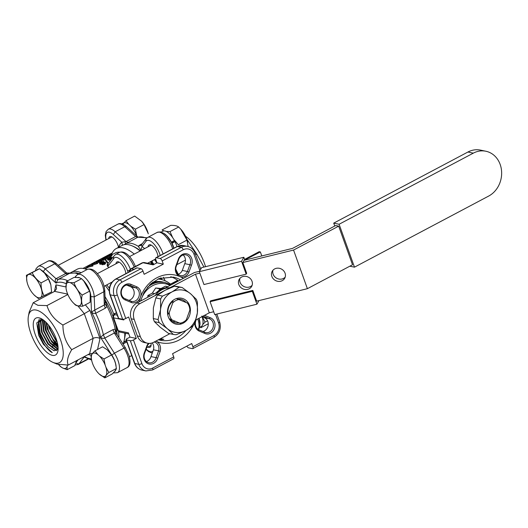 <?xml version="1.0" encoding="UTF-8"?>
<svg xmlns="http://www.w3.org/2000/svg" width="528" height="528" viewBox="0 0 528 528"><rect width="100%" height="100%" fill="white"/><g stroke="black" fill="none" stroke-linecap="round" stroke-linejoin="round"><path stroke-width="0.79" d="M169.871 333.703L153.76 342.236A11.933 10.25 -78.2 0 1 147.484 343.193A11.933 10.25 -78.2 0 1 140.336 336.587L137.339 335.966L131.195 318.8A11.933 10.25 101.8 0 1 136.937 302.986L194.456 272.514L199.577 271.253M137.339 335.966A11.933 10.25 101.8 0 0 144.487 342.566L147.484 343.193M213.688 311.731L209.293 312.814L195.459 274.19L139.933 303.613L136.937 302.986M140.336 336.587L134.185 319.42A11.933 10.25 -78.2 0 1 139.933 303.613M209.293 312.814L195.895 319.915M272.989 270.197A7.161 6.461 -150.4 0 0 276.533 278.164A7.161 6.461 -150.4 0 0 285.186 277.141M239.956 278.322A7.161 6.461 -150.4 0 0 243.5 286.295A7.161 6.461 -150.4 0 0 252.16 285.265M244.108 260.297L292.552 248.384L335.689 225.529L338.679 226.149L293.561 250.061L242.834 262.535L244.108 260.297L260.357 251.948L259.162 251.698L244.616 259.406L244.108 260.297M338.679 226.149L352.513 264.772L307.388 288.684L293.561 250.061M280.757 281.226A7.161 6.461 -150.4 0 0 284.678 278.329A7.161 6.461 -150.4 0 0 285.061 273.161A7.161 6.461 -150.4 0 0 278.936 268.231A7.161 6.461 -150.4 0 0 272.23 271.247A7.161 6.461 -150.4 0 0 273.174 278.685A7.161 6.461 -150.4 0 0 280.757 281.226M247.724 289.351A7.161 6.461 -150.4 0 0 251.645 286.453A7.161 6.461 -150.4 0 0 252.028 281.285A7.161 6.461 -150.4 0 0 245.909 276.355A7.161 6.461 -150.4 0 0 239.197 279.371A7.161 6.461 -150.4 0 0 240.141 286.81A7.161 6.461 -150.4 0 0 247.724 289.351M199.855 273.108L195.459 274.19M307.388 288.684L256.667 301.158L252.826 290.433L252.311 291.324L210.098 301.712L214.705 314.589L256.925 304.201L252.311 291.324M334.759 226.017L333.722 223.133L339.108 224.255L354.479 267.168L349.82 266.198M473.312 153.146A23.872 20.5 -78.2 0 1 485.872 151.239L480.487 150.11A23.872 20.5 101.8 0 0 467.927 152.024L473.312 153.146L339.108 224.255M467.927 152.024L333.722 223.133M485.872 151.239A23.872 20.5 -78.2 0 1 501.6 171.468A23.872 20.5 -78.2 0 1 488.684 196.06L354.479 267.168M242.834 262.535L246.675 273.266L246.167 274.157L241.56 261.287L243.85 257.261L201.63 267.643L199.34 271.669L203.953 284.546L246.167 274.157M244.616 259.406L243.85 257.261M256.925 304.201L258.977 300.59M252.826 290.433L210.606 300.815L210.098 301.712M241.56 261.287L199.34 271.669M261.789 255.948L260.357 251.948M169.125 318.694L181.447 323.888M184.694 322.205L186.325 319.81A11.933 10.25 -78.2 0 1 180.035 323.143M186.325 319.81L189.862 310.068L190.087 307.289M188.8 303.785L187.341 303.026A11.933 10.25 -78.2 0 1 189.862 310.068M187.341 303.026L176.411 298.564M172.986 300.399L172.775 302.874A11.933 10.25 -78.2 0 1 179.065 299.541M172.775 302.874L169.231 312.622L167.746 314.82M171.758 319.664A11.933 10.25 -78.2 0 1 169.231 312.622M72.851 302.386L75.273 304.88C76.666 305.91 79.167 306.346 82.777 306.181C81.464 303.112 81.239 299.462 82.117 295.238A41.184 25.047 131.5 0 1 82.15 295.086C78.302 291.555 75.59 287.423 74.012 282.698L70.052 282.605A12.995 5.419 62.1 0 1 81.299 299.911A12.995 5.419 62.1 0 1 72.587 302.095A12.995 5.419 62.1 0 1 66.469 290.552A12.995 5.419 62.1 0 1 66.033 288.301L66.469 290.552M82.777 306.181L90.123 302.293L90.235 293.238L89.602 291.271A41.184 25.047 131.5 0 0 89.562 291.159L83.754 280.969A12.995 5.419 62.1 0 1 84.011 281.259A12.995 5.419 62.1 0 1 90.13 292.802L90.242 293.238M84.011 281.259L81.563 278.698L79.312 277.695L74.125 277.365L66.508 281.398L70.052 282.605M44.174 295.838C42.016 292.103 40.979 287.786 41.065 282.889C36.973 280.051 34.016 276.632 32.175 272.626L26.4 275.319L26.895 281.371A12.995 5.419 62.1 0 1 33.092 275.92A12.995 5.419 62.1 0 1 42.088 293.04A12.995 5.419 62.1 0 1 33.95 294.802L38.399 298.531L51.612 291.898L50.84 284.876L48.411 278.995L44.616 273.148A12.995 5.419 62.1 0 1 44.695 273.233A12.995 5.419 62.1 0 1 50.813 284.777A12.995 5.419 62.1 0 1 50.827 284.843M44.695 273.233L39.567 268.712L26.4 275.319M58.661 364.703L61.492 367.283A12.995 5.419 62.1 0 1 58.661 364.703A12.995 5.419 62.1 0 1 58.621 364.657M52.14 347.681A12.995 5.419 62.1 0 1 52.912 345.873M53.018 345.754A12.995 5.419 62.1 0 1 57.974 346.177M52.701 345.457L53.962 342.593L57.941 345.893M99.198 374.002L104.795 377.89A42.359 7.28 147.5 0 1 104.808 377.85C105.046 376.655 106.399 374.873 108.854 372.511L105.97 367.316A12.995 5.419 62.1 0 1 105.356 376.121A12.995 5.419 62.1 0 1 97.977 372.728A12.995 5.419 62.1 0 1 91.859 361.178A12.995 5.419 62.1 0 1 97.904 354.651L95.08 350.902A41.917 28.796 -2.2 0 1 95.02 350.803L102.564 346.804A41.917 28.796 -2.2 0 1 102.689 346.87L107.164 349.741L111.58 354.935L103.963 358.967L105.112 364.907A12.995 5.419 62.1 0 0 99.495 356.096L97.904 354.651M91.753 360.743L90.961 356.182C91.179 354.994 92.532 353.199 95.02 350.803M115.229 362.406A12.995 5.419 62.1 0 1 115.52 363.429A12.995 5.419 62.1 0 1 115.546 363.528L114.371 360.004L111.58 354.935M104.795 377.89L112.207 373.963A42.359 7.28 147.5 0 0 112.286 373.883C114.761 371.514 116.134 369.719 116.398 368.511L115.52 363.429M205.524 266.686A29.502 12.302 -117.9 0 0 185.519 236.234M203.953 267.076L196.772 254.12L186.655 238.861M28.413 316.054L29.198 312.035L33.218 302.722L37.904 305.316L46.959 305.587C49.408 313.612 54.727 320.093 62.918 325.037C62.984 334.785 65.921 343.002 71.742 349.668C67.696 356.334 66.535 361.469 68.257 365.066L57.083 364.142L52.958 362.38A29.502 12.302 62.1 0 1 34.802 342.335A29.502 12.302 62.1 0 1 28.413 316.054A29.502 12.302 62.1 0 1 36.181 310.061A29.502 12.302 62.1 0 1 61.109 341.55A29.502 12.302 62.1 0 1 52.958 362.38M172.253 242.497A7.161 2.99 62.1 0 1 172.491 242.986M137.9 237.191L123.922 244.735M52.397 355.351A20.889 8.712 62.1 0 1 34.749 333.056A20.889 8.712 62.1 0 1 40.517 318.305A20.889 8.712 62.1 0 1 53.374 332.501A20.889 8.712 62.1 0 1 57.895 351.107A20.889 8.712 62.1 0 1 52.397 355.351M58.113 349.021L54.047 350.816L48.319 346.942A17.305 7.22 -117.9 0 1 38.24 324.859C37.996 327.023 38.214 329.459 38.881 332.158C39.923 336.052 40.524 337.504 42.623 341.682C44.596 345.576 49.13 351.318 52.279 352.631L43.441 344.348L38.722 335.425L36.755 322.905L41.983 319.057M123.611 342.52L126.733 340.811M134.165 267.095A15.602 6.508 -117.9 0 0 119.321 252.457L115.487 254.489L113.282 256.865L113.5 258.958L107.626 266.521A41.296 17.226 62.1 0 1 109.012 267.478M141.563 221.159A13.451 5.61 62.1 0 1 141.781 221.397A13.451 5.61 62.1 0 1 148.203 233.515L144.045 224.585L141.636 221.232L134.666 216.071L126.007 220.664L128.839 224.453M148.203 233.515A13.451 5.61 62.1 0 1 148.282 233.845M130.68 226.142L135.386 229.172L136.666 235.653M122.78 224.202L126.007 220.664M188.126 246.536L186.998 240.095L180.767 229.198L178.655 227.007C177.217 225.826 174.583 225.278 170.755 225.357L162.096 229.944L163.885 230.894M180.774 229.198L181.137 229.607A13.451 5.61 62.1 0 1 187.559 241.725L187.678 242.2M161.192 232.076L162.881 231.178A14.012 5.841 62.1 0 1 174.451 240.537L174.266 240.715A13.411 5.59 62.1 0 1 174.801 241.758M166.247 231.422L169.996 231.594L172.663 237.613M173.884 239.534L178.332 244.682L186.998 240.095M201.854 316.054L205.075 322.1L202.732 324.535M201.307 326.476L200.765 327.756L208.263 323.783M121.876 223.879L123.875 222.816A14.012 5.841 62.1 0 1 136.851 236.108M124.813 225.35A14.012 5.841 62.1 0 1 127.783 227.885M123.407 223.034L121.836 223.865M171.91 243.329L175.025 241.646A14.012 5.841 62.1 0 1 176.972 246.576L183.612 245.579A11.933 10.25 101.8 0 0 177.335 246.53L156.242 257.704L160.195 258.529L181.282 247.355L177.335 246.53A2.389 0.997 -117.9 0 0 176.986 246.569L155.892 257.743A2.389 0.997 -117.9 0 0 155.813 259.604L156.968 262.819L153.133 264.851L142.956 262.733L131.452 268.825L133.98 269.353M171.996 243.25A14.012 5.841 62.1 0 1 173.943 248.18M164.168 233.561A14.012 5.841 62.1 0 1 171.422 242.147L171.336 242.227M174.451 240.537L171.422 242.147M174.266 240.715L171.646 242.814M202.145 316.82A14.012 5.841 62.1 0 1 201.386 326.429L199.571 327.393M199.056 318.239A14.012 5.841 62.1 0 1 200.02 324.1M150.995 343.22A8.356 3.485 62.1 0 1 150.051 347.233A8.356 3.485 62.1 0 1 147.906 347.015M115.942 263.802A8.356 3.485 62.1 0 1 116.965 261.908A8.356 3.485 62.1 0 1 118.193 261.782A8.356 3.485 62.1 0 1 125.842 273.662M140.118 250.991A44.761 18.665 -117.9 0 0 132.02 245.824L133.274 246.358A43.567 18.17 62.1 0 1 140.448 250.82M150.797 261.545A43.567 18.17 62.1 0 1 152.902 264.35M161.053 277.834A43.567 18.17 62.1 0 1 161.944 279.649M153.239 260.251L151.912 261.644L151.543 261.149M141.352 245.117L142.072 246.444L140.923 250.1L138.164 246.286L139.96 244.906L141.643 244.867M108.695 238.577A8.356 3.485 62.1 0 1 109.725 236.683A8.356 3.485 62.1 0 1 114.695 239.375A8.356 3.485 62.1 0 1 118.477 247.348M148.051 246.787A8.356 3.485 62.1 0 1 149.081 244.893A8.356 3.485 62.1 0 1 154.453 248.094A8.356 3.485 62.1 0 1 157.958 256.648M155.892 259.822A8.356 3.485 62.1 0 1 154.757 259.446M116.444 329.003L117.183 334.891A43.567 18.17 -117.9 0 0 116.444 329.003A43.567 18.17 -117.9 0 0 115.295 323.862M112.86 316.16A43.567 18.17 -117.9 0 0 105.138 299.917M104.96 300.095L107.138 306.471L105.263 308.22L95.674 313.302C94.334 313.81 92.935 313.394 91.483 312.068L94.73 310.061L94.222 296.861L90.882 296.578A13.22 5.511 -117.9 0 0 82.52 279.642M116.061 366.01A13.22 5.511 -117.9 0 0 111.83 355.073L114.391 353.192A15.602 6.508 62.1 0 1 117.5 372.682L127.083 367.607C130.145 366.254 130.786 362.195 129.004 355.423L125.341 347.688L116.906 334.455L115.302 333.115L114.352 333.01L104.768 338.085C103.415 338.626 102.003 338.382 100.538 337.352L103.356 334.745L112.939 329.67L115.229 329.076L116.952 333.597L116.794 334.257M69.564 273.319L67.604 274.408L65.617 273.603L66.119 272.507L56.47 263.749M165.673 287.767A21.483 18.454 101.8 0 0 156.189 292.789M169.91 287.727A21.483 18.454 101.8 0 0 155.146 295.555M70.132 273.108A44.761 18.665 62.1 0 1 71.306 272.342A44.761 18.665 62.1 0 1 77.86 271.656A44.761 18.665 62.1 0 1 81.114 272.699M105.013 296.65A44.761 18.665 62.1 0 1 113.87 314.332M118.496 331.498A44.761 18.665 62.1 0 1 118.932 337.63M132.02 245.824A44.761 18.665 -117.9 0 0 128.66 244.741A44.761 18.665 -117.9 0 0 122.113 245.421L116.266 248.523A44.761 18.665 62.1 0 1 122.813 247.837A44.761 18.665 62.1 0 1 134.27 254.093M161.212 279.477A44.761 18.665 -117.9 0 0 160.492 278.018M152.097 264.185A44.761 18.665 -117.9 0 0 150.315 261.802M188.971 272.072A8.356 7.174 -78.2 0 1 179.718 276.507A8.356 7.174 -78.2 0 1 175.718 266.495L178.18 259.703A8.356 7.174 -78.2 0 1 187.843 254.146A8.356 7.174 -78.2 0 1 191.44 265.28L188.971 272.072A775.969 748.387 128.2 0 1 187.44 271.504L189.908 264.719A7.161 6.151 101.8 0 0 185.863 254.839A7.161 6.151 101.8 0 0 178.543 259.934L176.081 266.726A7.161 6.151 101.8 0 0 180.503 275.563A7.161 6.151 101.8 0 0 187.44 271.504L182.292 270.428A7.161 6.151 -78.2 0 1 178.068 274.355M175.718 266.495A775.969 194.027 108.7 0 0 176.081 266.726M183.15 254.971A7.161 6.151 -78.2 0 1 184.76 263.644L189.908 264.719A907.474 875.219 -51.8 0 0 191.44 265.28M204.547 315.328L210.217 317.711A907.474 605.114 171.2 0 0 209.24 318.714L203.478 316.298A7.161 6.151 101.8 0 0 202.983 316.166A7.161 6.151 101.8 0 0 202.97 316.166M210.217 317.711A8.356 7.174 -78.2 0 1 214.46 328.495A8.356 7.174 -78.2 0 1 204.541 333.32A907.474 496.518 -134.6 0 1 204.382 332.092A7.161 6.151 101.8 0 0 205.755 332.587A7.161 6.151 101.8 0 0 213.167 327.162A7.161 6.151 101.8 0 0 209.24 318.714L204.098 317.638A7.161 6.151 -78.2 0 1 208.237 324.76A7.161 6.151 -78.2 0 1 202.93 331.485M193.182 325.644A34.617 29.726 -78.2 0 1 179.078 340.032A34.617 29.726 -78.2 0 1 156.156 341.339A34.617 29.726 -78.2 0 1 155.773 341.174A8.356 7.174 -78.2 0 1 156.156 341.339A8.356 7.174 -78.2 0 1 160.162 351.344L157.7 358.142A907.474 875.318 -52.1 0 0 156.136 357.654L158.598 350.869A7.161 6.151 101.8 0 0 154.183 342.025A7.161 6.151 101.8 0 0 154.163 342.025M157.7 358.142A8.356 7.174 -78.2 0 1 148.038 363.693A8.356 7.174 -78.2 0 1 144.434 352.559L146.909 345.767A8.356 7.174 -78.2 0 1 148.474 343.345M149.259 343.378A7.161 6.151 101.8 0 0 147.246 346.091L144.771 352.876A907.474 227.007 108.8 0 0 144.434 352.559M144.771 352.876A7.161 6.151 101.8 0 0 148.817 362.756A7.161 6.151 101.8 0 0 156.136 357.654L150.988 356.585A7.161 6.151 -78.2 0 1 146.381 361.548M126.601 285.034L130.918 286.856L136.066 287.932A775.969 517.935 171.2 0 0 137.108 286.955A8.356 7.174 -78.2 0 1 140.402 297.337A8.356 7.174 -78.2 0 1 131.439 302.557A775.969 425.073 45.3 0 0 131.208 301.297A7.161 6.151 101.8 0 0 131.696 301.422A7.161 6.151 101.8 0 0 138.95 296.531A7.161 6.151 101.8 0 0 136.066 287.932L130.297 285.496A7.161 6.151 101.8 0 0 128.924 285.008A7.161 6.151 101.8 0 0 121.519 290.433A7.161 6.151 101.8 0 0 125.44 298.874L131.208 301.297M152.196 342.91A7.161 6.151 -78.2 0 1 153.45 349.793L158.598 350.869A775.969 748.473 -52.1 0 1 160.162 351.344M178.497 280.969A32.228 27.68 101.8 0 0 170.735 276.731M158.704 339.616A32.228 27.68 101.8 0 0 163.832 339.326L160.545 338.646M130.918 286.856A7.161 6.151 -78.2 0 1 134.112 294.142A7.161 6.151 -78.2 0 1 128.878 300.32M109.336 288.295A41.296 17.226 -117.9 0 0 106.748 284.882M126.852 341.966L122.998 344.005A44.761 18.665 -117.9 0 0 124.298 339.926L125.057 336.046A41.296 17.226 -117.9 0 0 125.42 333.221M109.19 290.961A44.761 18.665 -117.9 0 0 105.356 285.622M86.962 269.603A44.761 18.665 -117.9 0 0 77.154 269.24L71.306 272.342M124.298 339.926A44.761 18.665 -117.9 0 0 124.753 333.082M111.778 254.819L115.104 253.051A41.296 17.226 62.1 0 1 119.843 252.219M111.217 254.483C112.081 254.463 111.613 254.971 109.824 256.007L106.616 257.347L109.507 255.988C110.979 255.149 111.368 254.74 110.675 254.76L104.63 257.684L109.402 255.136L111.659 254.542A44.761 18.665 62.1 0 1 116.266 248.523M171.178 284.849A27.456 23.575 101.8 0 0 160.981 279.424A27.456 23.575 101.8 0 0 157.997 279.028M107.626 266.521L107.065 264.825L108.332 263.155A2.389 2.132 -142.4 0 1 108.346 263.142L113.381 256.667M105.547 262.997L104.861 264.33L102.214 264.752L102.234 264.013L100.129 264.29L99.805 263.868M101.97 263.168L101.97 263.914L101.97 263.168L99.845 263.439L99.502 263.01L100.63 262.119L103.719 261.36L103.633 262.291L105.303 262.159L104.636 263.498L101.97 263.914L102.214 264.752L102.234 264.013M107.824 262.753L107.283 263.043L105.006 259.505L105.547 259.215L107.824 262.753M110.946 259.802L109.864 259.73L109.732 259.07L107.758 259.261L108.042 260.113L107.897 259.446L108.042 260.113L109.989 259.915L110.299 260.627M107.725 259.888L107.422 259.024L107.758 259.261C107.138 258.991 107.395 258.548 108.544 257.921L111.56 257.162L111.844 258.014L109.032 258.964M111.56 257.162L111.045 257.433L111.329 258.291L110.372 258.397L110.075 257.545L108.913 258.007L109.217 258.865M92.869 266L92.261 264.231L97.324 262.581L97.68 263.446L92.677 265.089L92.789 266.039L88.961 266.963L88.532 266.112L92.433 265.175L92.789 266.039M102.043 260.759L101.191 261.631L96.954 262.904M98.479 261.294L96.36 262L100.426 259.987L100.142 260.416L101.666 259.895L100.835 260.766L98.333 261.657L98.71 262.515L98.868 262.159M105.026 259.558L103.607 260.311L103.244 259.446L106.049 257.961L106.405 258.826L105.587 259.255M103.607 260.311A41.296 17.226 -117.9 0 0 103.264 260.311L102.901 259.446L105.184 258.232A42.253 17.622 -117.9 0 0 104.181 258.311L101.897 259.525A42.253 17.622 -117.9 0 0 101.567 259.571L103.858 258.364A42.253 17.622 -117.9 0 0 102.392 258.766L102.907 258.496A42.253 17.622 -117.9 0 1 106.049 257.961M103.112 259.948L102.287 260.383A41.296 17.226 -117.9 0 0 102.056 260.423M107.243 257.314L105.666 258.251L105.257 257.393M111.613 255.347C112.451 255.328 111.969 255.836 110.18 256.872L106.986 258.212L106.61 257.347M50.186 329.234L54.971 338.296L50.186 329.234L48.992 325.677M46.444 322.727L48.444 330.686L52.813 338.963L57.717 344.487M44.517 320.905L46.523 331.696L50.886 339.966L57.255 346.573M43.058 319.763L44.002 331.056L44.609 332.719L50.246 342.712L57.776 348.678M42.095 319.13L40.927 321.473L42.088 332.072L42.689 333.729L48.325 343.728L55.856 349.694M38.24 324.859L38.531 322.74L41.125 319.4L39.013 322.489L40.168 333.089L45.131 343.009L48.319 346.942M40.643 319.658L42.293 319.249M57.605 349.833L55.374 349.945L47.85 343.979L41.606 332.323L40.451 321.724L41.956 319.051M58.1 349.048L57.295 348.929L49.764 342.962L43.527 331.307L42.365 320.714L42.761 319.559M58.093 347.536L51.685 341.953L45.441 330.29L44.108 320.569M57.842 345.22L53.599 340.936L47.362 329.274L45.916 322.192M57.097 341.768L55.519 339.92L49.276 328.258L48.332 324.852M61.492 367.283L62.707 367.996A12.995 5.419 62.1 0 0 67.076 366.722L67.142 369.673L74.752 365.64L76.6 360.644M109.336 351.813A12.995 5.419 62.1 0 1 109.402 351.886A12.995 5.419 62.1 0 1 114.371 360.004M123.572 319.249L123.823 319.955L113.645 317.83L118.259 330.706L128.429 332.825L129.967 337.121L127.09 338.646A2.389 0.713 -19.7 0 0 126.04 339.695A2.389 0.713 -19.7 0 0 126.37 339.907L130.324 340.732A2.389 0.713 -19.7 0 0 133.439 339.966L141.887 363.568A9.55 8.204 101.8 0 0 152.632 368.089L173.719 356.915L172.564 353.701L191.737 343.537L192.892 346.757L213.979 335.584A9.55 8.204 101.8 0 0 218.579 322.938L215.516 314.391M186.853 346.13A2.389 0.997 -117.9 0 0 188.516 347.833L192.463 348.652A2.389 0.997 -117.9 0 0 192.812 348.619A2.389 0.997 -117.9 0 0 192.892 346.757M173.719 356.915A2.389 0.997 62.1 0 1 173.639 358.776L152.552 369.95A2.389 0.997 -117.9 0 0 152.632 368.089M129.967 337.121L136.31 338.441L133.439 339.966M118.688 318.45L122.641 319.275L114.187 295.673L110.24 294.848L118.688 318.45A2.389 0.713 160.3 0 1 118.358 318.239L109.91 294.637C108.141 287.951 110.048 282.764 115.632 279.074L136.719 267.901A2.389 0.997 62.1 0 1 137.069 267.861L141.022 268.686A2.389 0.997 62.1 0 1 142.989 271.082L121.895 282.256A9.55 8.204 101.8 0 0 117.302 294.901L125.756 318.509L128.627 316.985L136.31 338.441M125.756 318.509A2.389 0.713 160.3 0 1 122.641 319.275M156.968 262.819L163.31 264.145L144.137 274.303L142.989 271.082M156.242 257.704A2.389 0.997 -117.9 0 0 155.892 257.743M199.881 270.725L193.987 254.272A9.55 8.204 101.8 0 0 183.249 249.751L162.162 260.924L163.31 264.145M162.162 260.924A2.389 0.997 -117.9 0 0 160.195 258.529M131.439 302.557L125.664 300.135A8.356 7.174 -78.2 0 1 121.414 289.344A8.356 7.174 -78.2 0 1 131.34 284.519L137.108 286.955M204.541 333.32L198.772 330.891A8.356 7.174 -78.2 0 1 194.938 322.846M184.76 263.644L182.292 270.428M196.317 319.691A7.161 6.151 101.8 0 0 198.62 329.663L204.382 332.092M202.937 316.18L203.478 316.298A775.969 517.427 -8.8 0 1 204.217 315.52M201.914 316.727L204.098 317.638M153.45 349.793L150.988 356.585M127.466 284.909L130.297 285.496A907.474 605.708 171.2 0 0 131.34 284.519M125.664 300.135A907.474 497.112 45.3 0 0 125.44 298.874M147.246 346.091A775.969 194.113 108.8 0 0 146.909 345.767M198.62 329.663A775.969 424.571 45.4 0 0 198.772 330.891M178.543 259.934A907.474 226.908 -71.3 0 1 178.18 259.703M167.792 286.645L165.482 286.163L161.066 288.499L155.681 287.991L152.321 293.132L147.906 295.469L147.682 297.297M162.32 288.757L161.066 288.499M160.598 289.568L159.872 288.862L155.681 287.991M154.631 293.614L152.321 293.132M150.216 295.951L147.906 295.469M68.257 365.066L89.654 353.727L93.133 338.336L84.308 313.698L89.899 310.391L99.997 338.58C97.924 337.326 95.641 337.24 93.133 338.336L71.742 349.668M62.918 325.037L84.308 313.698L77.939 305.943M46.959 305.587L67.848 294.525M33.218 302.722L54.615 291.39L56.562 288.75L55.922 284.856L65.96 286.955M196.772 254.12L195.584 254.747M185.447 260.119L176.821 264.686M127.083 367.607A15.602 6.508 -117.9 0 0 123.981 348.11L114.391 353.192L104.768 338.085L103.356 334.745A44.761 18.665 62.1 0 0 95.674 313.302L94.73 310.061L104.32 304.979L105.23 302.214M35.475 270.58L36.095 268.646L38.267 266.336A15.602 6.508 62.1 0 1 45.21 268.864L54.8 263.782A15.602 6.508 -117.9 0 0 47.857 261.261C50.622 259.439 55.334 262.39 56.47 263.756L54.8 263.782L65.617 273.603L56.034 278.685L58.014 279.484L56.047 283.127C54.958 281.035 54.952 279.55 56.034 278.685L45.21 268.864L43.355 271.61A13.22 5.511 -117.9 0 0 41.402 270.105M75.946 362.637C77.081 363.845 78.144 364.168 79.134 363.601L84.11 357.073L83.12 357.192M122.463 245.249L121.81 242.22L126.007 241.606L127.994 242.405M146.527 238.26A44.761 18.665 -117.9 0 0 137.584 237.329L135.597 236.524L137.999 237.158L126.443 226.67L124.78 226.71A15.602 6.508 -117.9 0 0 117.83 224.182C120.602 222.361 125.314 225.317 126.449 226.677M105.97 367.316L105.112 364.907M99.495 356.096L103.963 358.967M108.854 372.511L116.398 368.511M207.544 320.786L205.075 322.1M178.655 227.007L169.996 231.594M144.045 224.585L135.386 229.172M43.415 344.309L38.722 335.425M46.873 345.391L45.395 343.385L39.963 332.548L38.663 320.899L39.316 319.189M56.437 350.717L48.774 344.355L42.524 333.3L41.877 331.531L40.583 319.882L40.887 318.919M57.842 349.503L50.688 343.339L48.959 340.956M49.091 341.147L43.798 330.515L42.398 319.315M58.093 347.596L52.609 342.322L50.886 339.966M51.005 340.138L45.712 329.505L44.088 320.549M57.783 344.837L53.077 339.346L48.543 330.937M48.444 330.7L46.187 322.456M56.8 340.738L54.971 338.296M109.732 259.07L110.108 260.568M108.775 259.288L109.045 260.139M111.045 257.433L110.075 257.545M108.913 258.007L108.24 258.977L110.814 258.291A42.253 17.622 -117.9 0 1 111.21 258.43L111.434 259.169M111.21 258.43L110.378 259.459L111.217 259.453M107.606 261.928L107.059 262.211L107.283 263.043M105.006 259.505L107.059 262.211M99.502 263.01L100.129 264.29M103.719 261.36L104.293 262.423M105.303 262.159L105.798 263.248M104.636 263.498L104.861 264.33M101 262.198L100.353 263.162L102.564 262.667L103.191 261.631L101 262.198L101.138 263.149M102.973 262.799L102.505 263.644L104.254 263.294L104.782 262.429L102.973 262.799L103.184 263.67M104.306 263.267L103.231 263.644M103.481 262.482L101.303 263.056M106.814 256.456L107.105 257.037M104.63 257.684L105.046 258.542M109.824 256.007L110.18 256.872M102.287 260.383L101.897 259.525M104.346 258.68L104.181 258.311M103.244 259.446A42.253 17.622 -117.9 0 0 102.901 259.446M96.36 262L96.763 262.515M100.426 259.987L100.142 260.416M101.666 259.895L102.221 260.806M100.835 260.766L101.191 261.631M97.865 261.202L99.898 260.258L97.977 261.433M99.449 260.839L101.145 260.172L99.449 260.839L99.601 261.175M97.251 262.621L97.607 263.485M92.261 264.231L92.677 265.089M88.532 266.112L91.806 265.043L91.674 264.442L94.565 263.267M94.426 262.99L97.324 262.581M111.21 254.278L110.339 254.74M102.472 258.925L100.881 260.106M103.937 258.601C104.584 257.954 104.379 257.902 103.303 258.449M94.499 263.135L94.083 263.439M91.529 265.096L91.707 264.686M85.199 268.534L88.717 266.178M84.764 268.818L84.15 268.66M178.253 274.296L175.771 269.102L175.89 270.402M177.665 280.328L170.438 284.176M92.539 353.43L89.654 353.727M82.15 295.086L89.562 291.159M74.012 282.698L81.563 278.698M66.508 281.398L66.033 288.301M65.927 286.354A12.995 5.419 62.1 0 1 68.719 282.368M41.065 282.889L48.411 278.995M32.175 272.626L39.567 268.712M26.895 281.371L27.364 283.305A12.995 5.419 62.1 0 0 32.228 292.816L33.95 294.802M67.076 366.722L67.439 365.119M67.142 369.673L62.707 367.996M53.962 342.593L56.892 341.042M66.04 273.068L75.24 273.055L78.494 274.091M160.195 255.466A13.22 5.511 -117.9 0 0 153.193 243.223A13.22 5.511 -117.9 0 0 145.966 241.336L145.979 238.88L141.154 245.216L138.164 246.286A44.761 18.665 62.1 0 0 125.558 243.659L124.984 241.837M104.92 304.128L107.138 306.471C111.032 314.259 113.731 321.79 115.229 329.076L115.302 333.115M159.192 322.654A23.872 20.5 -78.2 0 1 158.077 319.546L160.552 309.481L160.631 298.914A23.872 20.5 -78.2 0 1 162.485 296.083L172.036 291.905L179.197 287.225A23.872 20.5 -78.2 0 1 182.16 287.509L190.436 293.647L196.317 299.284A23.872 20.5 -78.2 0 1 197.432 302.392L197.353 312.959L194.878 323.024A23.872 20.5 -78.2 0 1 193.024 325.855L185.869 330.528L176.312 334.706A23.872 20.5 -78.2 0 1 173.349 334.429L167.468 328.792L159.192 322.654L154.4 321.658L160.281 327.294L168.557 333.432L173.349 334.429M160.631 298.914L155.846 297.917L153.371 307.982L153.285 318.542L158.077 319.546M179.197 287.225L174.412 286.229L164.855 290.407L157.694 295.086L162.485 296.083M182.16 287.509L177.375 286.513A23.872 20.5 -78.2 0 0 174.412 286.229M180.583 298.076A13.259 11.385 -78.2 0 1 187.968 318.714A13.259 11.385 -78.2 0 1 168.307 316.859A13.259 11.385 -78.2 0 1 180.583 298.076M197.353 312.959A21.483 18.454 -78.2 0 1 185.869 330.528A21.483 18.454 -78.2 0 1 167.468 328.792A21.483 18.454 -78.2 0 1 160.552 309.481A21.483 18.454 -78.2 0 1 172.036 291.905A21.483 18.454 -78.2 0 1 190.436 293.647A21.483 18.454 -78.2 0 1 197.353 312.959M178.015 299.152A12.065 10.362 -78.2 0 1 179.837 299.138A12.065 10.362 -78.2 0 1 180.814 299.284A12.065 10.362 -78.2 0 1 186.067 302.485M179.487 322.918A12.065 10.362 -78.2 0 1 175.89 322.905A12.065 10.362 -78.2 0 1 170.148 319.064M168.142 314.266A12.065 10.362 -78.2 0 1 172.933 301.237M175.276 321.143A12.065 10.362 -78.2 0 1 173.006 321.75M154.4 321.658A23.872 20.5 -78.2 0 1 153.285 318.542M155.846 297.917A23.872 20.5 -78.2 0 1 157.694 295.086M134.185 319.42L131.195 318.8M139.96 244.906L142.355 243.632M117.83 224.182L108.247 229.264A15.602 6.508 62.1 0 1 115.19 231.785L124.78 226.71L135.597 236.524L126.007 241.606L115.19 231.785L113.335 234.531A13.22 5.511 -117.9 0 0 106.187 239.91M84.315 356.558A42.372 17.668 -117.9 0 0 91.351 358.855M128.139 272.448L127.505 270.673A13.22 5.511 -117.9 0 0 120.041 259.288A13.22 5.511 -117.9 0 0 113.5 258.958M127.505 270.673A2.389 0.713 -19.7 0 0 129.426 270.409M115.487 254.489A15.602 6.508 62.1 0 1 130.343 269.168M172.669 248.853A15.602 6.508 -117.9 0 0 157.192 232.393L160.334 231.891L163.865 233.356L166.855 235.924L171.428 242.392L173.851 248.226M157.192 232.393L147.602 237.475A15.602 6.508 62.1 0 1 163.086 253.935M87.879 358.967L79.134 363.601A15.602 6.508 62.1 0 1 78.144 364.472L75.075 364.98M88.216 359.099L87.727 359.396A15.602 6.508 -117.9 0 0 88.189 359.086M114.523 371.56A13.22 5.511 -117.9 0 0 115.823 369.818M112.939 329.67L114.352 333.01L123.981 348.11C124.997 347.563 125.426 347.51 125.248 347.959M163.39 277.2A44.761 18.665 62.1 0 1 165.079 280.751M153.952 264.416A44.24 18.454 -117.9 0 0 151.912 261.644M141.273 250.384A44.24 18.454 -117.9 0 0 140.923 250.1M198.211 329.419A15.602 6.508 -117.9 0 0 197.776 318.919M116.952 333.597A44.24 18.454 62.1 0 1 117.058 334.686M75.616 277.339L75.979 275.979L77.623 274.547A15.602 6.508 62.1 0 1 87.8 280.711A15.602 6.508 62.1 0 1 94.222 296.855L103.811 291.779A15.602 6.508 -117.9 0 0 97.39 275.636A15.602 6.508 -117.9 0 0 87.212 269.471C90.539 268.33 93.76 269.504 96.875 272.996C100.32 277.233 103.554 280.916 104.775 290.407L103.811 291.779L104.32 304.979L105.263 308.22M170.042 285.45A24.11 20.711 101.8 0 0 140.646 301.026M147.391 287.397A25.304 21.734 -78.2 0 1 164.967 282.454L164.129 282.275A25.304 21.734 101.8 0 0 149.503 285.061M151.602 283.127A25.304 21.734 -78.2 0 1 162.934 282.025L162.096 281.853A25.304 21.734 101.8 0 0 152.645 282.289M158.4 339.781L160.162 340.217A32.228 27.68 101.8 0 0 177.111 337.643A32.228 27.68 101.8 0 0 185.995 330.462M180.523 279.893A32.228 27.68 101.8 0 0 173.323 277.121L159.205 278.507L150.817 283.807L144.217 291.971L140.435 301.138M139.055 301.871A34.617 29.726 -78.2 0 1 140.402 297.337A34.617 29.726 -78.2 0 1 179.718 276.507A34.617 29.726 -78.2 0 1 183.368 278.388M67.604 274.408L58.014 279.484A44.761 18.665 62.1 0 1 67.716 280.757M79.946 277.88A13.22 5.511 -117.9 0 0 77.609 277.424M66.119 283.734A42.372 17.668 -117.9 0 0 56.047 283.127L43.355 271.61M38.432 269.194A13.22 5.511 -117.9 0 0 36.874 269.907M45.83 294.961L46.345 295.772M76.164 362.353L78.058 359.872M111.83 355.073L100.538 337.352A42.372 17.668 -117.9 0 0 91.483 312.068L90.882 296.578M54.424 291.489L55.922 284.856M85.338 304.828L89.899 310.391M99.997 338.58L97.535 349.47M91.324 355.219L88.11 354.545M177.778 280.414L172.385 283.272M116.45 312.906L115.513 313.401A2.389 0.713 -19.7 0 0 114.794 314.668L117.262 315.183M126.37 339.907L134.825 363.515L138.772 364.34L130.324 340.732M137.069 267.861L115.982 279.041L119.935 279.86L141.022 268.686M115.632 279.074A2.389 0.997 62.1 0 1 115.982 279.041A11.933 10.25 101.8 0 0 110.24 294.848A2.389 0.713 -19.7 0 1 109.91 294.637M117.302 294.901A2.389 0.713 160.3 0 1 114.187 295.673A11.933 10.25 -78.2 0 1 119.935 279.86A2.389 0.997 -117.9 0 1 121.895 282.256M141.973 370.115C138.389 369.244 135.894 366.967 134.495 363.304A2.389 0.713 -19.7 0 0 134.825 363.515A11.933 10.25 101.8 0 0 141.973 370.115L145.919 370.94A11.933 10.25 -78.2 0 1 138.772 364.34A2.389 0.713 -19.7 0 0 141.887 363.568M183.249 249.751A2.389 0.997 62.1 0 0 181.282 247.355A11.933 10.25 -78.2 0 1 187.565 246.398L183.612 245.579M216.83 314.068L219.628 321.882A2.389 0.713 160.3 0 1 218.579 322.938M219.628 321.882C221.397 328.568 219.483 333.755 213.899 337.445A2.389 0.997 -117.9 0 0 213.979 335.584M200.759 269.181L195.043 253.216A2.389 0.713 160.3 0 1 193.987 254.272M114.794 314.668A2.389 2.053 -78.2 0 0 113.645 317.83A4.772 1.419 160.3 0 1 112.985 317.407L117.599 330.284A4.772 1.419 -19.7 0 0 118.259 330.706A2.389 2.053 -78.2 0 0 119.684 332.026L117.599 330.284M153.747 264.528L144.217 262.541A2.389 2.053 -78.2 0 0 142.956 262.733A4.772 1.993 -117.9 0 0 142.263 262.805L130.759 268.897A4.772 1.993 62.1 0 1 131.452 268.825A2.389 2.053 -78.2 0 0 130.172 271.372M158.605 290.796L159.872 288.862L161.68 289.034M67.67 294.109L54.615 291.39M145.966 241.336L142.072 246.444A47.982 20.011 62.1 0 1 144.606 248.615M154.466 259.598A47.982 20.011 62.1 0 1 156.842 262.891M118.622 247.276A47.982 20.011 62.1 0 1 121.81 242.22L113.335 234.531M146.144 349.1A13.22 5.511 -117.9 0 0 153.021 350.975M108.313 265.624A2.389 2.132 -142.4 0 1 108.332 263.155M124.74 341.92L124.562 341.517M112.985 317.407C113.315 314.596 114.048 313.276 115.17 313.441A2.389 0.997 62.1 0 1 115.513 313.401M151.226 245.111L129.551 256.595M119.11 262.126L97.436 273.61M155.641 258.977L147.589 263.241M112.035 282.084L104.141 286.268M111.87 236.9L58.205 265.327M112.332 252.866L82.955 268.429M91.588 360.043L83.754 356.855M147.114 237.772L137.841 237.211M119.321 252.457C125.38 249.751 132.495 258.522 135.505 266.825M147.602 237.475L145.959 238.907M108.247 229.264L106.069 231.581L105.29 235.323L105.93 240.042M117.5 372.682L113.249 372.926M79.273 273.676L76.494 272.857L69.551 273.326C68.191 273.59 67.043 273.319 66.119 272.507M38.267 266.336L47.857 261.261M77.623 274.547L87.212 269.471M171.092 284.889L164.967 282.454M164.129 282.275L156.803 282.183L149.728 284.836M162.096 281.853L152.724 282.229M163.528 282.163L162.934 282.025M160.981 279.424L158.341 278.876M151.081 345.338L146.665 347.675M131.729 355.588L129.406 356.822M88.935 266.917L85.133 268.93M126.35 340.567L123.809 341.92M134.495 363.304L126.04 339.695M152.552 369.95L145.919 370.94M192.812 348.619L213.899 337.445M195.043 253.216C193.637 249.546 191.143 247.276 187.565 246.398M78.144 364.472L87.727 359.396M105.23 302.293L104.775 290.393M74.943 277.339L75.999 275.959M46.141 295.878L45.626 295.066M198.964 318.285L200.02 324.423L199.241 328.218L198.363 329.518M146.025 349.43L148.612 351.615L152.242 353.126M45.395 343.385L45.131 343.002M40.603 334.323L40.775 334.752M47.329 342.388L47.058 342.005M42.524 333.3L42.689 333.736M44.444 332.297L44.609 332.726M46.352 331.267L46.523 331.696M53.077 339.339L52.813 338.956M109.58 259.486L109.831 260.33M99.502 263.201L99.799 264.066M101.719 263.69L101.977 264.535M111.659 254.542L112.035 255.4M96.307 262.073L96.723 262.931M98.155 261.617L98.538 262.482M115.17 313.441L116.404 312.781M130.759 268.897L129.749 269.795L129.182 271.894M144.217 262.541L142.263 262.805M172.042 283.312L170.346 284.097M128.825 333.934L119.684 332.026M116.8 334.6L116.708 334.059L116.906 334.455"/></g></svg>
